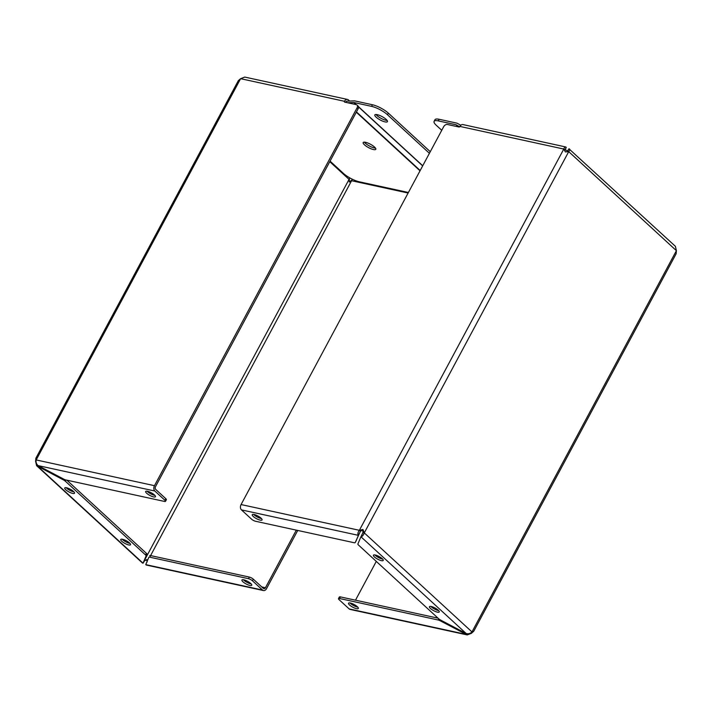 <?xml version="1.0" encoding="UTF-8"?>
<svg xmlns="http://www.w3.org/2000/svg" width="712" height="712" viewBox="0 0 712 712"><rect width="100%" height="100%" fill="white"/><g stroke="black" fill="none" stroke-linecap="round" stroke-linejoin="round"><path stroke-width="1.07" d="M154.468 485.691L36.187 459.934L240.612 78.676L238.342 80.616L35.849 458.261L36.187 459.934C35.725 462.186 36.357 464.073 38.074 465.603L63.76 479.14A3.177 0.863 -151.8 0 0 65.842 479.95L164.454 501.426A3.177 0.863 -151.8 0 0 165.504 501.319A3.177 0.863 -151.8 0 0 164.926 500.296L154.842 491.022A3.934 2.75 -77.7 0 1 154.468 485.691L357.077 107.824A3.177 2.1 -47.4 0 0 357.006 105.002A3.177 2.1 -47.4 0 0 356.303 104.646L344.439 102.065L344.457 101.291A3.934 2.75 -77.7 0 1 347.465 99.44A3.934 2.75 -77.7 0 1 348.417 99.938L349.619 101.042M36.597 465.666L142.462 563.023L143.059 563.201L146.102 555.921A3.177 0.863 -151.8 0 0 145.515 554.924L65.326 481.178A3.177 0.863 -151.8 0 0 63.439 479.906L36.597 465.666L35.6 461.332L35.876 458.225M147.028 560.807L146.627 560.077L145.551 560.184M349.512 177.724L349.254 182.076L352.663 179.38M146.627 560.077L144.616 560.647L143.059 563.201L37.754 466.369L38.145 465.639M128.712 544.929A5.554 1.504 28.2 0 1 123.176 542.375A5.554 1.504 28.2 0 1 120.755 539.491A5.554 1.504 28.2 0 1 126.362 540.791A5.554 1.504 28.2 0 1 130.545 544.742A5.554 1.504 28.2 0 1 128.712 544.929M72.704 493.425A5.554 1.504 28.2 0 1 67.168 490.862A5.554 1.504 28.2 0 1 64.739 487.978A5.554 1.504 28.2 0 1 70.346 489.278A5.554 1.504 28.2 0 1 74.537 493.229A5.554 1.504 28.2 0 1 72.704 493.425M147.161 561.99L146.832 559.596L146.129 559.917M146.921 560.184L146.832 559.596M297.732 530.449L266.493 588.708A3.934 2.75 -77.7 0 1 263.485 590.559A3.934 2.75 -77.7 0 1 262.532 590.052L252.448 580.778A3.177 0.863 -151.8 0 0 248.479 578.687L149.858 557.211A3.177 0.863 -151.8 0 0 148.808 557.327A3.177 0.863 -151.8 0 0 148.799 557.345L145.755 564.625L146.343 565.052L263.485 590.559M344.457 101.291L240.612 78.676L244.759 77.074L347.465 99.44M357.077 107.824L358.127 108.794A3.177 2.1 -47.4 0 0 358.056 105.972L357.006 105.002M358.127 108.794L155.519 486.652A2.029 1.415 102.3 0 0 155.714 489.411L165.798 498.685L164.926 500.296M122.206 539.224A5.554 1.504 -151.8 0 0 129.584 543.318A5.554 1.504 -151.8 0 0 129.967 543.389M66.189 487.72A5.554 1.504 -151.8 0 0 73.567 491.805A5.554 1.504 -151.8 0 0 73.95 491.876M66.848 480.173L146.378 553.304L145.515 554.924M146.102 555.921L146.966 554.301A3.177 0.863 -151.8 0 0 146.378 553.304M146.966 554.301L143.922 561.59M296.325 530.137L265.442 587.747A2.029 1.415 -77.7 0 1 263.885 588.699A2.029 1.415 -77.7 0 1 263.395 588.441L253.312 579.168A3.177 0.863 -151.8 0 0 249.342 577.076L150.73 555.6A3.177 0.863 -151.8 0 0 149.68 555.707A3.177 0.863 -151.8 0 0 149.671 555.725L149.68 555.707M347.064 101.3A2.029 1.415 -77.7 0 0 345.507 102.252L345.489 102.297M153.623 496.914A5.554 1.504 28.2 0 1 148.087 494.359A5.554 1.504 28.2 0 1 145.657 491.476A5.554 1.504 28.2 0 1 151.264 492.775A5.554 1.504 28.2 0 1 155.456 496.727A5.554 1.504 28.2 0 1 153.623 496.914M249.894 585.451A5.554 1.504 28.2 0 1 244.358 582.888A5.554 1.504 28.2 0 1 241.929 580.004A5.554 1.504 28.2 0 1 247.545 581.303A5.554 1.504 28.2 0 1 251.728 585.255A5.554 1.504 28.2 0 1 249.894 585.451M147.108 491.209A5.554 1.504 -151.8 0 0 154.486 495.294A5.554 1.504 -151.8 0 0 154.869 495.374M165.504 501.319L166.368 499.699A3.177 0.863 -151.8 0 0 165.798 498.685M251.14 583.902A5.554 1.504 28.2 0 1 250.757 583.831A5.554 1.504 28.2 0 1 243.379 579.737M375.464 148.096A7.147 1.931 28.2 0 1 369.439 146.013A7.147 1.931 28.2 0 1 364.375 142.151M374.485 147.019A7.147 1.931 28.2 0 1 375.785 149.306A7.147 1.931 28.2 0 1 368.576 147.633A7.147 1.931 28.2 0 1 363.191 142.551A7.147 1.931 28.2 0 1 367.846 143.032A7.147 1.931 28.2 0 1 374.485 147.019M408.403 192.489L359.346 181.809A12.7 3.435 28.2 0 1 343.46 173.434L330.065 161.117M430.279 151.701L388.334 113.128A12.7 3.435 -151.8 0 0 372.447 104.753L371.584 106.364L353.989 102.537A1.584 1.05 -47.4 0 0 353.739 102.519L347.518 102.733M372.447 104.753L354.852 100.917A3.489 2.314 132.6 0 0 354.309 100.873L347.082 101.131M387.114 120.444A7.147 1.931 28.2 0 1 381.098 118.361A7.147 1.931 28.2 0 1 376.034 114.499M386.135 119.367A7.147 1.931 28.2 0 1 387.435 121.654A7.147 1.931 28.2 0 1 380.226 119.981A7.147 1.931 28.2 0 1 374.841 114.899A7.147 1.931 28.2 0 1 379.496 115.38A7.147 1.931 28.2 0 1 386.135 119.367M371.584 106.364A12.7 3.435 28.2 0 1 387.462 114.739L429.407 153.311M568.941 148.799L567.384 151.353L568.719 151.638C570.036 149.938 570.116 148.995 568.941 148.799L675.403 246.334L676.4 250.668L568.719 151.638L565.373 151.923L563.788 149.048L359.364 530.307L362.942 529.443L364.286 532.896C363.432 535.255 362.319 536.537 360.931 536.741L357.887 544.021A3.177 0.863 -151.8 0 0 358.474 545.018L438.663 618.755A3.177 0.863 -151.8 0 0 440.55 620.036L466.235 633.573C468.407 634.107 470.321 633.555 471.967 631.927L473.658 631.384L676.151 253.739L676.4 250.668L471.967 631.927L364.286 532.896L362.951 532.612L360.931 536.741L466.235 633.573M473.702 631.295L471.388 633.324L467.241 634.926L440.23 620.802A3.177 0.863 -151.8 0 0 438.147 619.992L339.535 598.516A3.177 0.863 -151.8 0 0 338.485 598.623A3.177 0.863 -151.8 0 0 339.063 599.646L349.147 608.911A3.934 2.75 102.3 0 0 350.099 609.419L467.241 634.926M470.854 632.834L471.388 633.324M375.277 555.004A5.554 1.504 28.2 0 1 380.813 557.567A5.554 1.504 28.2 0 1 383.234 560.451A5.554 1.504 28.2 0 1 377.627 559.151A5.554 1.504 28.2 0 1 373.435 555.2A5.554 1.504 28.2 0 1 375.277 555.004M431.285 606.517A5.554 1.504 28.2 0 1 436.821 609.08A5.554 1.504 28.2 0 1 439.251 611.964A5.554 1.504 28.2 0 1 433.635 610.656A5.554 1.504 28.2 0 1 429.452 606.713A5.554 1.504 28.2 0 1 431.285 606.517M564.972 151.193L564.838 150.01L563.788 149.048L459.943 126.433L459.213 127.056L447.35 124.475A3.177 2.1 -47.4 0 0 443.692 126.683L241.074 504.55A3.934 2.75 102.3 0 0 241.457 509.89L251.541 519.155A3.177 0.863 -151.8 0 0 255.51 521.255L354.131 542.722A3.177 0.863 -151.8 0 0 355.181 542.615A3.177 0.863 -151.8 0 0 355.19 542.597L360.414 531.268L362.746 529.924L362.951 532.612M567.384 151.353L566.449 151.816M362.942 529.443L362.746 529.924M241.074 504.55L359.364 530.307L360.414 531.268M568.078 150.41L567.811 151.042M378.953 556.446L378.392 557.478M376.292 561.403L355.493 600.189M353.383 604.132L352.841 605.129M466.307 633.6L465.915 634.339L349.147 608.911M374.886 554.933A5.554 1.504 -151.8 0 0 382.647 559.098M430.902 606.446A5.554 1.504 -151.8 0 0 438.663 610.611M564.838 150.01L566.245 147.375L565.657 146.948L462.951 124.582A3.934 2.75 102.3 0 0 459.943 126.433M565.239 149.769L566.245 147.375C565.319 146.467 564.5 147.028 563.788 149.048M359.364 530.307C357.896 532.336 357.522 534.009 358.225 535.308L241.457 509.89M350.366 603.028A5.554 1.504 28.2 0 1 355.902 605.583A5.554 1.504 28.2 0 1 358.332 608.466A5.554 1.504 28.2 0 1 352.716 607.167A5.554 1.504 28.2 0 1 348.533 603.215A5.554 1.504 28.2 0 1 350.366 603.028M565.079 149.689L565.373 148.986M359.097 533.697L356.053 540.978A3.177 0.863 -151.8 0 0 356.053 540.978L355.19 542.597M254.095 514.491A5.554 1.504 28.2 0 1 259.631 517.054A5.554 1.504 28.2 0 1 262.052 519.938A5.554 1.504 28.2 0 1 256.445 518.639A5.554 1.504 28.2 0 1 252.262 514.687A5.554 1.504 28.2 0 1 254.095 514.491M349.984 602.957A5.554 1.504 -151.8 0 0 357.744 607.114M339.535 598.516L340.398 596.896A3.177 0.863 -151.8 0 0 339.348 597.012L338.485 598.623M340.398 596.896L438.005 618.158M261.473 518.585A5.554 1.504 28.2 0 1 253.712 514.42M356.036 541.022A3.177 0.863 -151.8 0 0 356.045 540.995L355.181 542.615M567.749 151.095A12.7 3.435 -151.8 0 0 564.865 149.582M460.833 125.276L457.229 123.283A3.489 2.314 132.6 0 0 456.757 123.114L439.162 119.278A12.7 3.435 -151.8 0 0 434.97 119.714L434.106 121.334A12.7 3.435 28.2 0 1 438.298 120.898L455.885 124.725A1.584 1.05 132.6 0 1 456.107 124.805L459.729 126.807M441.752 130.305L436.412 125.401A12.7 3.435 28.2 0 1 434.106 121.334M144.403 560.451L349.049 179.388L329.772 161.668M38.074 465.603L154.842 491.022M63.831 479.176L63.439 479.906M65.326 481.178L65.967 479.977M408.11 193.032L351.586 180.732L150.597 555.574M262.532 590.052L145.755 564.625M253.312 579.168L252.448 580.778M344.314 101.558L345 102.19M265.442 587.747L261.776 586.946M149.858 557.211L150.73 555.6M249.342 577.076L248.479 578.687M420.018 170.818L356.294 112.211M420.187 170.515L356.454 111.909M422.661 165.896L358.528 106.925M355.982 104.575L353.739 102.519M353.989 102.537L356.276 104.646M358.474 106.666L422.732 165.762M387.462 114.739L388.334 113.128M568.719 151.638L364.286 532.896M440.23 620.802L440.621 620.072M438.761 618.844L438.147 619.992M439.162 119.278L438.298 120.898M456.107 124.805L458.35 126.87M458.181 126.834L455.885 124.725"/></g></svg>
